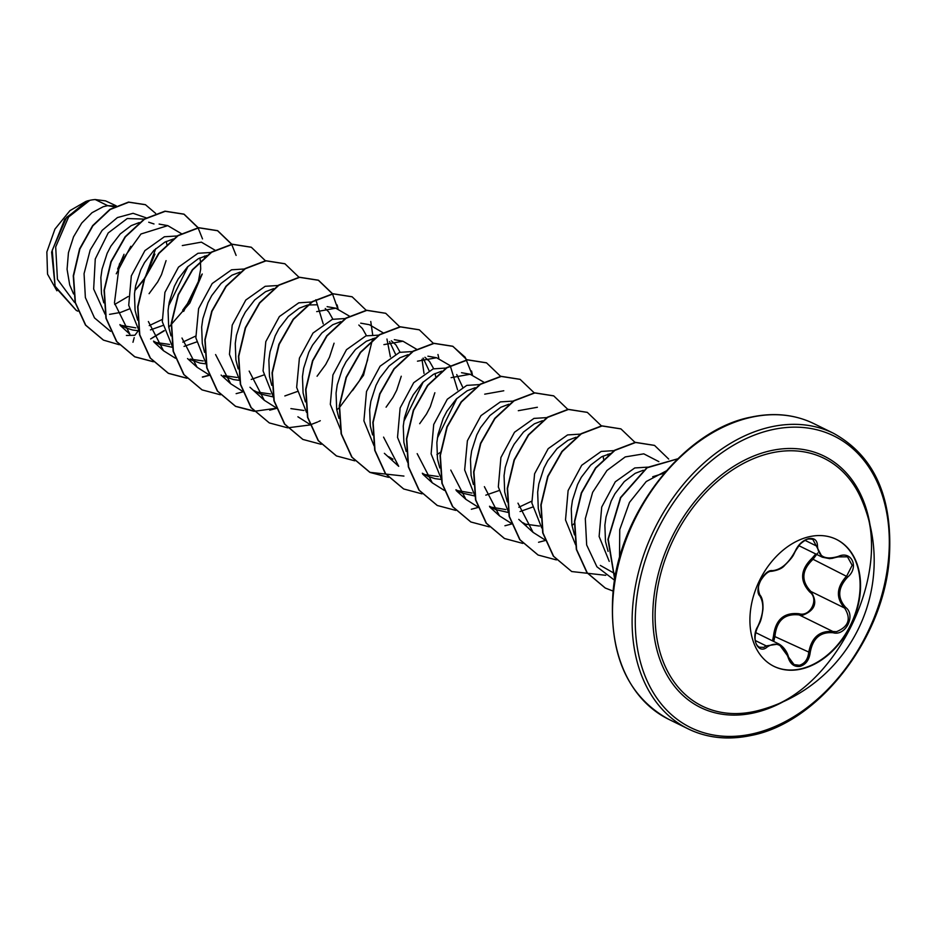 <?xml version="1.0" encoding="UTF-8"?>
<svg xmlns="http://www.w3.org/2000/svg" width="937" height="937" viewBox="0 0 937 937"><rect width="100%" height="100%" fill="white"/><g stroke="black" fill="none" stroke-linecap="round" stroke-linejoin="round"><path stroke-width="1.41" d="M836.214 539.302A70.743 50.891 -63.8 0 1 856.898 608.289A70.743 50.891 -63.8 0 1 800.28 668.971A70.743 50.891 -63.8 0 1 773.81 666.277M800.702 669.17A70.743 50.891 -63.8 0 1 774.021 666.383A70.743 50.891 -63.8 0 1 753.09 597.443A70.743 50.891 -63.8 0 1 809.744 536.608A70.743 50.891 -63.8 0 1 836.425 539.407A70.743 50.891 -63.8 0 1 857.367 608.347A70.743 50.891 -63.8 0 1 800.702 669.17M833.145 632.756C820.355 631.667 812.695 638.32 810.177 652.714C809.146 660.07 805.761 664.626 800.022 666.383C794.271 667.085 790.313 664.11 788.146 657.458C783.285 644.621 776.316 641.119 767.239 646.963C758.232 655.232 750.361 638.085 757.787 626.42C763.678 613.7 764.381 603.557 759.86 595.979C753.617 590.181 764.123 569.075 772.439 570.668C781.189 569.778 788.849 563.114 795.431 550.687C798.476 544.338 802.915 540.298 808.736 538.576C814.405 537.803 817.322 540.262 817.462 545.92C818.27 556.742 825.228 560.232 838.346 556.402C851.522 550.195 859.381 567.353 847.786 576.969C837.807 587.698 837.116 597.853 845.713 607.445C856.125 615.269 845.631 636.375 833.145 632.756L832.934 631.515L836.483 631.69C848.664 626.666 851.37 618.783 844.588 608.031C835.675 597.958 836.401 587.241 846.79 575.88L852.166 565.292L847.481 556.812L838.029 556.801L831.845 558.44L822.264 557.164L812.847 539.431C809.744 538.728 807.483 538.845 806.078 539.806C800.725 542.956 797.282 546.54 795.736 550.558L795.431 550.687M772.533 640.873L773.505 635.954C775.531 619.603 784.046 612.201 799.062 613.747C810.318 617.167 819.325 598.966 809.814 592.067L810.856 591.446C817.954 602.327 815.295 610.233 802.845 615.152L799.202 614.941C784.784 613.348 776.703 620.364 774.969 635.989L773.763 641.482M759.392 647.198L763.737 647.373L766.208 645.898L778.881 643.988L794.072 664.614L799.413 665.27C804.719 663.63 807.823 659.402 808.701 652.574C811.489 637.476 819.57 630.46 832.934 631.515L799.202 614.941L799.062 613.747M771.877 452.829A138.055 99.31 -63.8 0 1 861.7 499.784L861.7 499.784C896.276 569.544 834.445 695.348 758.103 710.597L758.103 710.597A138.055 99.31 -63.8 0 1 754.238 711.511A138.055 99.31 -63.8 0 1 655.478 605.396A138.055 99.31 -63.8 0 1 771.877 452.829M115.743 206.046L107.696 205.66L95.234 199.546A52.847 38.019 116.2 0 0 90.104 200.272A52.847 38.019 116.2 0 0 89.847 200.319L68.612 216.986L55.693 246.899L57.438 279.285L74.562 302.405M114.162 206.854L107.696 205.66L103.222 206.714L92.013 212.711L81.73 223.053L73.554 236.803L68.448 252.697L67.066 269.259L69.713 284.953L73.566 293.972M144.134 219.106L127.256 218.532L108.2 232.95L95.269 258.963L93.653 289.018L105.061 314.164M109.57 314.352L120.604 312.419L129.318 308.952M149.077 293.679L157.697 281.932L161.504 274.635L166.06 260.638M166.786 244.323L166.282 241.406M153.996 223.955L148.714 222.233M139.25 222.561L131.18 225.641L120.287 233.91L110.917 246.091L107.158 253.318L102.039 269.212L100.856 277.504L101.489 293.82L103.773 302.815M114.677 304.455L128.158 296.525M134.811 290.728L143.853 279.905M144.626 278.757L154.921 254.161M149.229 325.619L162.054 319.564M177.21 235.96L164.373 236.768L144.907 250.612L131.321 275.876L128.72 305.275L138.828 330.187M150.447 329.894L162.921 325.467M182.668 310.194L191.3 298.446L197.965 283.677L200.705 269.013L200.436 261.189M200.389 260.837L199.886 257.909M173.486 238.935L164.783 242.156L153.879 250.413L144.521 262.606L140.761 269.833L135.642 285.726L134.459 294.019L135.08 310.334L137.68 320.22M182.82 342.122L195.657 336.078M210.813 252.475L197.965 253.283L178.498 267.127L164.924 292.379L162.312 321.766L172.431 346.69M184.039 346.409L196.524 341.982M207.089 255.45L198.386 258.671L187.482 266.928L178.112 279.109L174.352 286.335L169.246 302.229L168.063 310.534L168.683 326.849L170.967 335.844M244.405 268.989L231.568 269.797L212.195 283.524L198.597 308.624L195.856 337.847L205.695 362.795M240.048 272.105L231.989 275.185L221.085 283.442L211.715 295.623L207.955 302.85L202.849 318.744L201.666 327.036L202.287 343.364L204.571 352.359M278.008 285.504L265.171 286.3L245.81 300.027L232.212 325.116L229.46 354.373L239.298 379.298M251.245 379.438L263.73 374.999M273.651 288.619L265.581 291.7L254.688 299.957L245.318 312.138L241.559 319.365L236.44 335.259L235.257 343.551L235.89 359.867L238.174 368.873M311.611 302.019L298.774 302.815L279.378 316.565L265.803 341.654L263.063 370.888L272.901 395.812M284.836 395.953L297.322 391.514M317.069 376.241L325.701 364.505L329.496 357.196L334.064 343.2M332.869 319.177L328.758 311.951L325.233 308.519M316.718 304.794L307.886 304.993M307.242 305.134L299.184 308.214L288.28 316.472L278.921 328.653L275.162 335.879L270.043 351.773L268.86 360.066L269.481 376.381L271.765 385.376M345.214 318.533L332.366 319.33L313.005 333.057L299.407 358.157L296.654 387.403L306.504 412.327M352.476 390.67L359.293 381.019L363.099 373.711L367.667 359.714M366.472 335.692L362.361 328.454L358.824 325.022M340.845 321.637L332.787 324.717L321.883 332.986L312.513 345.167L308.753 352.394L303.647 368.288L302.464 376.58L303.084 392.896L305.368 401.891M395.426 354.01L389.534 341.548M379.169 335.13L365.969 335.844L346.491 349.688L332.916 374.941L330.316 404.362L340.424 429.251M386.079 407.185L392.896 397.522L396.702 390.225L401.259 376.229M400.076 352.195L395.964 344.968L391.326 340.763M375.093 338.011L366.39 341.232L355.486 349.489L346.116 361.682L342.356 368.909L337.25 384.802L336.067 393.095L336.688 409.41L338.971 418.406M429.017 370.525L423.137 358.063M412.409 351.551L399.572 352.359L380.094 366.203L366.508 391.49L363.919 420.854L374.027 445.778M419.682 423.7L426.499 414.037L430.306 406.74L434.862 392.744M435.588 376.416L435.084 373.5M433.679 368.709L429.568 361.483L424.929 357.278M408.052 354.666L399.982 357.747L389.089 366.004L379.719 378.197L375.96 385.423L370.841 401.317L369.658 409.61L370.291 425.925L372.575 434.92M462.62 387.04L456.741 374.577M446.012 368.065L433.175 368.873L413.709 382.706L400.122 407.97L397.522 437.38L407.63 462.281M436.923 454.644L440.378 452.313M441.655 371.181L433.585 374.261L422.681 382.519L413.322 394.7L409.563 401.926L404.444 417.82L403.261 426.124L403.882 442.44L406.166 451.435M479.615 384.58L466.767 385.388L447.3 399.232L433.714 424.496L431.114 453.871L441.233 478.784M475.246 387.695L467.188 390.776L456.284 399.033L446.914 411.214L443.154 418.441L438.047 434.335L436.865 442.627L437.485 458.954L439.769 467.95M513.207 401.095L500.37 401.891L480.997 415.618L467.399 440.73L464.658 469.964L474.497 494.9M485.799 495.158L498.917 490.601M508.85 404.21L500.791 407.29L489.887 415.548L480.517 427.729L476.757 434.955L471.651 450.849L470.468 459.142L471.088 475.457L473.372 484.464M518.829 507.257L531.666 501.201M546.81 417.609L533.973 418.406L514.518 432.238L500.92 457.514L498.32 486.924L508.428 511.825M520.047 511.543L532.532 507.104M542.453 420.725L534.383 423.805L523.49 432.062L514.12 444.243L510.36 451.47L505.242 467.364L504.059 475.656L504.692 491.972L507.292 501.869M580.413 434.124L567.576 434.92L548.192 448.671L534.605 473.759L531.865 502.993L541.703 527.918M603.639 459.353L603.088 456.073M576.044 437.228L567.986 440.308L557.082 448.577L547.723 460.758L543.964 467.985L538.845 483.879L537.662 492.171L538.283 508.486L540.567 517.482M614.016 450.627L601.179 451.435L581.701 465.279L568.115 490.555L565.515 519.953L575.634 544.854M610.292 453.602L601.589 456.823L590.685 465.08L581.315 477.273L577.555 484.499L572.448 500.393L571.265 508.686L571.886 525.001L574.486 534.886M647.608 467.141L634.771 467.95L615.293 481.805L601.718 507.046L599.118 536.456L609.226 561.357M643.25 470.257L635.192 473.337L624.288 481.595L614.918 493.787L611.158 501.014L606.052 516.908L604.869 525.2L605.489 541.516L608.09 551.401M120.978 325.303L135.818 327.868M119.913 324.612L126.026 327.927L132.632 330.023L139.402 330.878M156.502 342.555L169.609 344.441M153.516 341.127L159.63 344.441L172.549 347.369M190.106 359.07L203.177 360.956M190.492 359.656L199.839 363.052L205.894 363.872M223.697 375.585L237.12 377.459M224.095 376.17L233.43 379.555L239.497 380.387M257.3 392.099L270.418 393.973M254.314 390.67L260.427 393.973L273.1 396.901M290.903 408.614L303.963 410.488M388.714 456.717L392.978 459.177L388.925 457.197M425.304 474.661L438.352 476.546M422.318 473.232L428.432 476.535L435.037 478.643L441.35 479.475M457.209 490.578L471.99 493.061M455.921 489.746L462.023 493.049L474.696 495.978M490.812 507.093L505.816 509.564M489.512 506.261L495.626 509.564L508.299 512.492M526.102 524.205L539.419 526.067M523.115 522.776L526.512 524.814M155.741 248.645L145.27 277.153M144.357 278.594L134.834 290.611M85.946 201.396L69.947 210.638L54.932 229.12L46.85 251.971L47.541 274.154L56.888 290.786M116.258 273.803L130.817 246.314M95.234 199.546L105.53 200.869L116.211 205.824M124.012 254.29L117.629 269.036M138.289 330.82L134.846 335.27L126.401 335.458M110.484 331.311L94.485 317.889L85.372 297.556L84.061 273.663L90.175 250.038L102.133 230.373L117.418 217.571L133.077 213.308L146.195 217.841M134.214 337.648L132.96 342.263M119.315 344.746L103.492 340.131L85.759 325.209L75.417 302.686L73.543 275.958L79.868 249.019L92.915 225.77L110.238 209.466L128.802 202.216L145.469 204.723L155.647 213.402M77.841 311.154L76.401 310.475L55.096 286.242L52.249 250.249L66.586 217.361L89.847 200.319M103.351 340.061L85.478 325.08L75.147 302.546L73.262 275.818L79.586 248.879L92.634 225.641L109.969 209.326L128.533 202.076L145.329 204.653M76.26 310.416L55.166 286.98L51.629 252.123L64.665 219.434L86.883 201.033L89.741 200.342M652.714 476.734L664.321 473.126M615.703 574.112L600.301 565.409M544.76 539.771L533.106 532.38L517.974 503.157M511.157 523.268L499.503 515.877L484.382 486.666M518.302 410.699L537.37 407.267M477.565 506.753L465.9 499.362L450.767 470.081M484.71 394.172L503.778 390.764M444.232 490.344L432.308 482.848L417.176 453.649M451.119 377.658L470.175 374.25L483.703 382.12M384.369 453.321L398.705 466.333L383.573 437.122M417.469 361.178L436.572 357.735L450.1 365.606M450.264 365.805L457.596 389.921M456.869 398.459L437.403 437.989M383.912 344.629L402.969 341.22L416.672 349.29M421.99 359.222L424.004 373.406M423.266 381.945L403.8 421.474M360.722 323.16L369.377 324.706L383.069 332.776M386.946 339.03L390.401 356.892M309.561 424.18L297.907 416.789M316.694 311.623L335.774 308.191L349.302 316.074M275.958 407.677L264.304 400.286L249.172 371.087M315.863 299.758L323.206 323.874M242.355 391.162L230.701 383.772L215.58 354.573M208.764 374.648L197.098 367.257L181.977 338.034M175.43 358.239L163.506 350.743L148.374 321.543M182.305 245.564L201.373 242.144L215.065 250.214M120.346 325.549L129.903 334.228L114.455 302.979L119.421 264L140.972 233.992L167.77 225.63L181.462 233.7M188.068 266.354L168.601 305.884M658.852 461.625L643.789 453.848L625.237 456.916L606.953 470.491L592.641 492.323L585.309 518.676L586.679 545.018L596.916 566.78L614.602 580.249M666.219 470.924L646.261 481.513L629.477 502.408L619.744 529.639L619.521 557.925M150.611 338.971L164.256 330.843M168.765 327.329L189.848 303.038L202.251 274.002M204.664 257.019L204.688 256.047M198.199 227.726L184.144 214.245L165.24 211.305L144.497 219.199L125.406 236.874L111.198 261.81L104.335 290.353L106.197 318.334L116.82 341.642L134.905 356.868L153.363 361.764M231.802 244.241L217.747 230.76L198.831 227.82L178.1 235.702L159.009 253.388L144.79 278.312L137.938 306.867L139.8 334.849L150.424 358.145L168.508 373.383L186.955 378.279M202.544 377.142L209.045 375.432M265.405 260.755L251.35 247.274L232.435 244.334L211.703 252.217L192.612 269.891L178.393 294.827L171.541 323.382L173.404 351.363L184.027 374.659L202.099 389.897L220.394 394.782M236.136 393.657L242.636 391.947M299.008 277.27L284.942 263.789L266.038 260.849L245.295 268.732L226.204 286.417L211.996 311.353L205.133 339.897L207.007 367.878L217.63 391.174L235.714 406.412L254.161 411.308M269.739 410.172L276.239 408.462M338.011 308.706L337.156 304.958M332.6 293.773L318.545 280.304L299.629 277.352L278.898 285.246L259.807 302.932L245.588 327.868L238.736 356.411L240.598 384.393L251.233 407.689L269.317 422.927L287.589 427.811M287.764 427.822L309.842 424.976M310.053 424.906L317.549 422.025M318.615 421.533L320.29 420.725M336.77 409.891L339.089 407.9M339.405 407.618L363.521 375.28L372.692 338.62M372.657 334.568L370.759 321.473M366.203 310.288L352.136 296.806L333.232 293.867L312.489 301.761L293.41 319.447L279.191 344.383L272.339 372.926L274.201 400.907L284.825 424.203L302.909 439.441L321.192 444.325M399.9 326.966L385.739 313.321L366.835 310.381L346.093 318.275L327.013 335.95L312.794 360.886L305.942 389.441L307.804 417.41L318.428 440.718L336.512 455.956L354.795 460.828M438.821 358.25L437.966 354.491M433.503 343.481L419.343 329.836L400.439 326.896L379.696 334.79L360.616 352.464L346.397 377.4L339.534 405.944L341.408 433.925L352.019 457.221L370.103 472.459L388.562 477.355M472.412 374.753L471.557 371.005M467.094 359.995L452.946 346.35L434.042 343.41L413.299 351.293L394.208 368.979L380 393.903L373.137 422.458L374.999 450.439L385.622 473.735L403.706 488.973L421.99 493.858M500.604 376.346L486.549 362.865L467.645 359.925L446.902 367.808L427.811 385.482L413.592 410.418L406.74 438.973L408.602 466.954L419.226 490.25L437.31 505.488L455.757 510.384M471.346 509.248L477.847 507.538M534.207 392.849L520.14 379.38L501.236 376.44L480.494 384.322L461.414 402.008L447.195 426.944L440.343 455.487L442.205 483.469L452.829 506.765L470.913 522.003L489.36 526.899M504.938 525.762L511.438 524.052M567.81 409.364L553.744 395.894L534.828 392.943L514.097 400.837L495.005 418.523L480.798 443.459L473.935 472.002L475.809 499.983L486.432 523.279L504.516 538.517L522.799 543.401M538.541 542.277L545.041 540.567M571.968 525.481L574.299 523.49M607.867 455.171L607.89 454.211M601.402 425.878L587.347 412.397L568.431 409.457L547.7 417.352L528.609 435.037L514.39 459.973L507.538 488.517L509.4 516.498L520.035 539.794L538.107 555.032L556.391 559.916M635.005 442.393L620.95 428.912L602.034 425.972L581.303 433.866L562.212 451.54L547.993 476.476L541.141 505.031L543.003 533.001L553.626 556.309L571.711 571.547L605.747 575.306M668.702 459.071L654.553 445.426L635.637 442.487L614.906 450.381L595.815 468.055L581.596 492.991L574.744 521.534L576.606 549.515L587.23 572.812L605.302 588.049L613.126 591.083M677.592 458.907L647.127 467.786L620.751 497.699L608.242 539.243L614.777 579.16M152.192 337.929L164.174 330.562M168.707 327.001L171.436 324.635M183.664 311.389L201.818 274.518M204.371 257.253L204.407 256.141M202.521 238.912L198.105 227.914M198.012 227.75L183.863 214.116L164.959 211.165L144.216 219.059L125.125 236.733L110.917 261.669L104.054 290.224L105.916 318.193L116.539 341.501L134.623 356.739L153.246 361.647M236.112 255.414L231.708 244.428M231.615 244.264L217.466 230.631L198.562 227.679L177.819 235.574L158.728 253.248L144.521 278.184L137.657 306.727L139.519 334.708L150.143 358.004L168.227 373.242L186.85 378.15M202.333 376.99L208.963 375.233M251.21 247.204L232.153 244.194L211.422 252.076L192.331 269.762L178.112 294.698L171.26 323.242L173.122 351.223L183.746 374.519L201.959 389.827M284.801 263.719L265.757 260.709L245.014 268.591L225.934 286.277L211.715 311.213L204.863 339.756L206.726 367.737L217.349 391.045L235.433 406.271L254.946 411.226L276.169 408.263M337.742 308.636L332.518 293.96M332.424 293.808L318.264 280.163L299.348 277.223L278.617 285.117L259.526 302.792L245.307 327.727L238.455 356.283L240.329 384.252L250.952 407.56L269.317 422.927M351.996 296.748L332.951 293.738L312.208 301.62L293.129 319.306L278.91 344.242L272.058 372.785L273.92 400.767L284.543 424.063L302.768 439.371M385.599 313.263L366.554 310.241L345.812 318.135L326.732 335.821L312.513 360.745L305.661 389.3L307.523 417.281L318.147 440.577L336.371 455.886M419.202 329.777L400.158 326.755L379.415 334.65L360.335 352.324L346.116 377.26L339.264 405.815L341.127 433.784L351.75 457.092L369.822 472.33L403.929 476.078M472.143 374.683L465.174 357.231L452.665 346.221L433.761 343.27L413.018 351.164L393.938 368.838L379.719 393.774L372.856 422.318L374.718 450.299L385.341 473.595L403.566 488.903M486.408 362.795L467.364 359.785L446.621 367.667L427.53 385.353L413.322 410.289L406.459 438.832L408.321 466.813L418.944 490.11L437.169 505.418M520 379.309L500.955 376.299L480.224 384.182L461.133 401.868L446.914 426.803L440.062 455.359L441.924 483.328L452.548 506.636L470.772 521.932M553.603 395.824L534.558 392.814L513.816 400.708L494.724 418.382L480.517 443.318L473.653 471.873L475.527 499.843L486.151 523.151L504.375 538.447M587.206 412.339L568.15 409.328L547.419 417.211L528.327 434.897L514.12 459.833L507.257 488.376L509.131 516.357L519.754 539.653L537.979 554.962M620.809 428.853L601.753 425.831L581.022 433.726L561.931 451.411L547.712 476.336L540.86 504.891L542.722 532.872L553.345 556.168L571.711 571.547M654.413 445.368L635.356 442.346L614.625 450.24L595.534 467.914L581.315 492.85L574.463 521.405L576.325 549.375L586.949 572.683L605.173 587.979M677.697 458.814L647.045 467.516L620.47 497.582L607.937 539.407L614.719 579.499M809.814 592.067C799.53 580.928 800.303 569.626 812.133 558.171L815.74 553.966M810.177 652.714L773.505 635.954M812.133 558.171L813.047 559.295C801.615 570.094 800.877 580.811 810.856 591.446L844.588 608.031L845.713 607.445M817.708 553.029L813.047 559.295L847.786 576.969M767.239 646.963A1.124 0.714 -129.2 0 0 766.208 645.898L755.351 640.568M804.988 540.333L815.986 545.744A1.124 0.703 2.2 0 0 817.462 545.92M795.63 550.242L795.736 550.558C796.087 548.93 805.199 536.585 795.736 550.558C793.053 555.114 794.482 555.559 784.702 565.339C782.395 568.314 778.003 570.293 771.549 571.301A1.124 0.925 -86.6 0 0 772.439 570.668M771.292 571.242A1.124 0.925 -86.6 0 0 771.549 571.301C768.34 571.101 764.709 574.194 760.657 580.577C758.033 584.594 757.752 589.373 759.837 594.89A1.124 0.925 -39.9 0 0 759.626 594.726M759.86 595.979A1.124 0.925 -39.9 0 0 759.837 594.89C762.191 597.396 763.233 602.175 762.952 609.237C761.16 622.18 759.872 622.016 757.869 626.748C754.426 633.67 753.442 644.269 759.415 647.209M783.145 701.778A140.058 100.751 -63.8 0 1 753.348 713.01A140.058 100.751 -63.8 0 1 653.148 605.361A140.058 100.751 -63.8 0 1 771.233 450.58A140.058 100.751 -63.8 0 1 870.016 525.001M772.662 429.591A162.441 116.856 -63.8 0 1 888.885 554.458A162.441 116.856 -63.8 0 1 751.919 733.987A162.441 116.856 -63.8 0 1 635.696 609.132A162.441 116.856 -63.8 0 1 772.662 429.591M771.409 426.803A164.689 118.472 -63.8 0 1 833.532 433.304C875.088 456.342 893.617 498.871 889.119 560.888C882.303 641.025 817.193 723.153 750.994 735.498C728.131 740.3 707.212 738.098 688.25 728.916A164.689 118.472 -63.8 0 1 639.514 568.408A164.689 118.472 -63.8 0 1 771.409 426.803M668.655 719.276C627.087 696.226 608.558 653.698 613.056 591.68C619.872 511.555 684.982 429.415 751.193 417.082C774.056 412.28 794.963 414.47 813.925 423.665A164.689 118.472 116.2 0 0 751.814 417.164A164.689 118.472 116.2 0 0 619.907 558.78A164.689 118.472 116.2 0 0 668.655 719.276L688.25 728.916A164.689 118.472 -63.8 0 0 750.373 735.404M798.769 545.627L822.264 557.164M758.115 710.597A154.804 154.804 0 0 0 861.7 499.784M120.123 325.092L124.176 327.072M156.912 343.165L157.779 343.586M224.107 376.194L224.974 376.615M456.132 490.215L460.172 492.206M489.735 506.73L493.776 508.721M813.925 423.665L833.532 433.304M533.106 532.38L518.77 519.367M499.503 515.877L489.946 507.186M465.9 499.362L456.342 490.672M432.308 482.848L422.739 474.157M470.175 374.25L461.519 372.703M436.572 357.735L427.916 356.189M402.969 341.22L394.313 339.674M335.774 308.191L327.118 306.657M264.304 400.286L249.968 387.262M230.701 383.772L221.144 375.081M197.098 367.257L187.541 358.566M163.506 350.743L153.937 342.064M167.77 225.63L159.114 224.084M755.667 632.58L778.881 643.988C784.304 647.034 787.689 653.089 788.486 657.095C790.84 662.33 792.702 664.837 794.084 664.614M822.335 557.21L829.76 558.675L838.264 556.894L847.481 556.812"/></g></svg>
